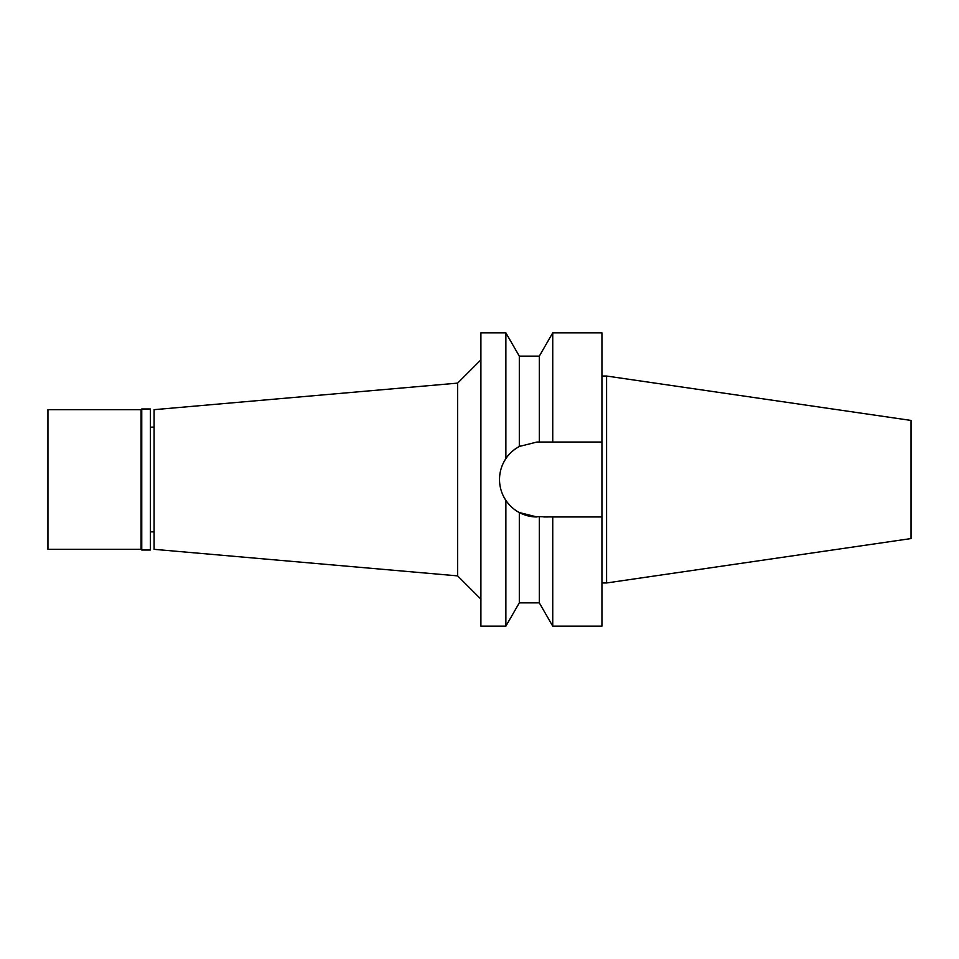 <?xml version="1.0" encoding="UTF-8"?>
<svg xmlns="http://www.w3.org/2000/svg" width="959" height="959" viewBox="0 0 959 959"><rect width="100%" height="100%" fill="white"/><g stroke="black" fill="none" stroke-linecap="round" stroke-linejoin="round"><path stroke-width="1.44" d="M606.591 376.036L606.591 582.964L911.05 538.562L911.05 420.438L606.591 376.036L601.94 376.036M606.591 582.964L601.94 582.964M601.94 516.973L552.744 516.973L552.744 626.143L601.94 626.143L601.94 332.857L552.744 332.857L552.744 442.027L601.94 442.027L536.992 442.027L519.31 446.462C513.305 449.903 508.821 453.955 505.873 458.618L505.873 332.857L480.903 332.857L480.903 626.143L505.873 626.143L505.873 500.382C509.792 505.908 514.276 509.96 519.31 512.538L536.992 516.973A37.473 37.473 0 0 1 519.31 512.538L519.31 602.863L505.873 626.143M519.334 446.45L520.186 446.007M536.992 442.027L539.306 442.027L539.306 356.137L519.31 356.137L519.31 446.462M548.248 516.973L543.777 516.973M515.714 510.344A37.473 37.473 0 0 1 512.25 507.647M508.761 504.134A37.473 37.473 0 0 1 502.372 493.837M500.238 486.788A37.473 37.473 0 0 1 500.238 472.212M502.372 465.163A37.473 37.473 0 0 1 510.164 453.331M512.825 450.862A37.473 37.473 0 0 1 515.858 448.548M530.95 516.481L552.744 516.973M519.31 602.863L539.306 602.863L539.306 516.973M524.993 514.995L519.334 512.55M505.873 458.618C501.665 465.019 499.543 471.984 499.519 479.5C499.543 487.016 501.665 493.981 505.873 500.382M480.903 359.841L457.623 383.121L457.623 575.88L154.087 549.327L154.087 409.673L457.623 383.121M480.903 599.159L457.623 575.88M154.087 427.127L150.371 427.127M154.087 531.873L150.371 531.873M141.752 550.022L150.371 550.022L150.371 408.978L141.752 408.978L141.752 550.022L141.057 549.327L141.057 409.673L47.95 409.673L47.95 549.327L141.057 549.327M141.752 408.978L141.057 409.673M539.306 356.137L552.744 332.857M539.306 602.863L552.744 626.143M519.31 356.137L505.873 332.857"/></g></svg>
